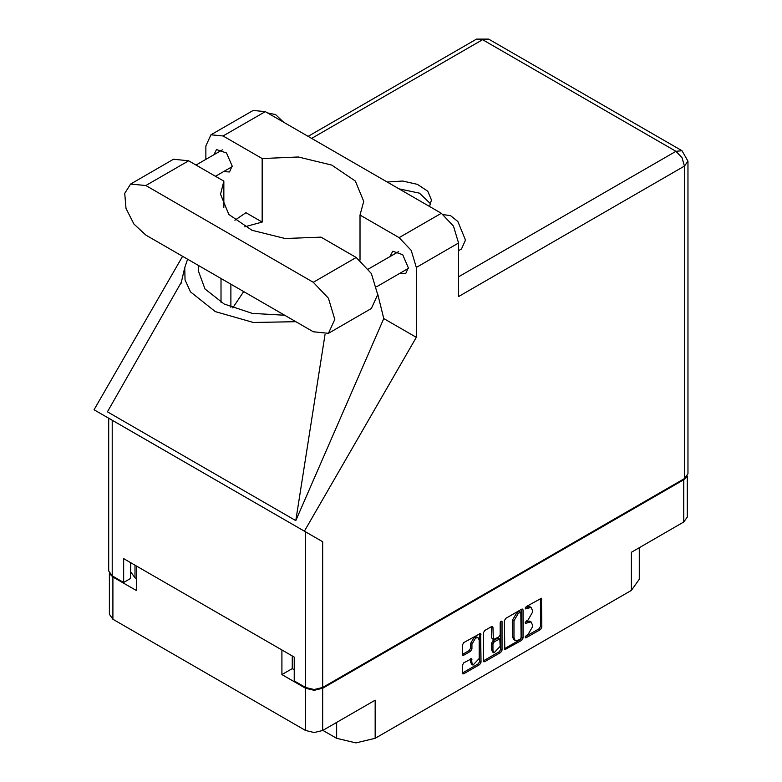 <?xml version="1.0" encoding="UTF-8"?>
<svg xmlns="http://www.w3.org/2000/svg" width="782" height="782" viewBox="0 0 782 782"><rect width="100%" height="100%" fill="white"/><g stroke="black" fill="none" stroke-linecap="round" stroke-linejoin="round"><path stroke-width="1.17" d="M478.105 637.75L476.727 636.959L474.175 637.213L470.559 643.469L471.937 644.26L475.554 638.004L478.105 637.75L479.161 640.087L479.161 658.561L472.993 665.071L471.937 662.735L471.546 658.776L463.775 662.813L462.426 665.15L462.426 673.019L462.817 673.889L463.775 673.801L479.698 664.602L481.047 662.266L480.656 633.332L463.775 642.618L462.426 644.964L462.426 654.466L462.817 655.345L463.775 655.248L470.588 651.308L471.937 648.972L471.937 644.26M501.096 621.074L502.044 621.622L501.096 621.074L500.148 622.707L500.148 634.554L498.799 636.9L493.325 639.598L492.934 627.35L492.533 626.47L491.575 626.568L492.934 627.35M322.858 730.359L336.612 738.296L336.612 722.412M292.263 656L292.263 668.62L281.94 674.573L305.596 688.238L314.129 690.271L322.653 688.238L322.653 730.476L375.116 700.183L375.116 738.296L631.328 590.371L631.328 552.268L683.791 521.975L683.791 479.728L686.928 476.59M375.116 738.296L355.869 742.9L336.612 738.296M639.305 547.654L639.305 579.257L631.328 590.371M504.4 620.722L504.801 649.656L521.682 640.36L523.031 638.024L523.031 609.97L522.64 609.09L521.682 609.188L505.749 618.386L504.4 620.722M528.026 634.515L526.169 635.59L525.504 637.838L526.169 637.77L540.509 629.49L541.867 627.154L541.467 598.22L526.169 606.597L525.504 608.846L531.086 607.409L532.346 610.204L532.346 612.541L528.026 620.018L526.169 621.094L525.504 623.342L531.086 621.905L532.346 624.701L532.346 627.037L528.026 634.515M500.695 652.481L484.762 661.68L483.804 661.777L483.413 660.868L499.317 651.689L500.695 652.481L502.044 650.145L502.044 621.622M484.762 661.68L483.413 660.898L483.413 632.843L484.762 630.507L491.575 626.568M322.653 688.238L683.791 479.728M109.793 573.851L112.931 576.999L136.586 590.654L136.586 566.119M322.653 730.476L314.129 732.509L305.596 730.476L112.931 619.236L109.392 614.31L109.392 573.274M281.94 674.573L281.94 650.038M531.086 621.905L529.707 621.104L526.648 621.407L528.026 622.208M525.328 622.169L526.648 621.407M531.086 607.409L529.707 606.607L526.648 606.91L528.026 607.712M525.328 607.673L526.648 606.91M525.328 636.665L539.14 628.699L540.489 626.362L540.489 598.328L541.867 599.1M505.749 649.559L504.4 648.747L520.304 639.568L521.653 637.232L521.653 609.207M520.196 639.041L521.144 637.398L520.861 612.159L518.241 613.362L513.921 620.84L513.921 637.672L515.182 640.468L518.241 640.165L520.196 639.041M520.861 612.159L518.818 611.436L520.196 612.228M515.182 640.468L513.813 639.676L512.542 636.88L512.542 620.048L516.863 612.56L518.818 611.436M491.555 626.587L491.555 637.936L493.325 639.598M500.666 621.446L500.666 649.353L502.044 650.145M492.934 650.536L493.989 652.872L500.148 646.362L499.757 638.982L494.283 641.69L492.934 644.026L492.934 650.536L491.555 649.744L492.611 652.08L493.989 652.872M499.757 638.982L498.378 638.19L497.43 638.288L498.799 639.08M491.555 649.744L491.555 643.234L492.904 640.898L497.43 638.288M499.317 651.689L500.666 649.353M472.993 665.071L471.624 664.27L470.559 661.934L470.559 658.884L471.937 659.656M462.426 654.436L469.21 650.516L470.559 648.18L470.559 643.469M463.775 673.801L462.426 672.989L478.32 663.81L479.679 661.464L479.679 633.44M292.263 668.62L294.188 669.734M135.003 565.2L135.003 577.83L136.586 578.739M135.003 577.83L130.731 571.877L130.731 562.737M687.319 476.013L687.319 517.049L683.791 521.975M328.469 333.308L371.382 308.538L377.667 294.648L371.382 273.505L356.211 257.483L321.011 237.171L285.098 238.471L252.019 230.309L228.833 214.415L220.514 194.21L223.896 181.101L188.706 160.779L173.536 159.274L130.623 184.053L124.758 193.34L125.97 208.364L133.878 224.043L145.794 235.099L313.299 331.803L328.469 333.308L334.755 319.418L328.469 298.274L313.299 282.263L145.794 185.549L130.623 184.053M267.483 112.891L275.547 114.534L283.612 122.207M443.472 214.649L450.491 215.597L457.871 221.472L465.476 240.064L461.439 248.959L458.526 250.651M399.788 273.338L405.653 273.651L408.331 267.727L402.681 254.717L392.72 251.247L390.062 256.486M223.613 171.62L229.478 171.942L232.166 166.019L226.516 153.008L216.546 149.538L213.887 154.777M429.474 206.419L431.42 199.967L427.705 191.17L417.383 184.347L402.779 181.043L387.188 182.001M398.996 188.824L419.416 193.183L430.696 203.936M210.925 134.807L253.153 110.428L265.303 111.631L223.085 136.009L210.925 134.807L205.891 145.931L205.891 159.401M684.475 478.623L684.475 166.097L688.013 161.18L688.013 473.697L684.475 478.623L322.653 687.515L314.129 689.558L305.596 687.515L305.596 531.897L322.653 541.74L304.403 531.203L416.307 337.374L416.307 267.415L411.273 250.475L399.113 237.64L441.331 213.261L265.303 111.631M441.331 213.261L453.492 226.096L458.526 243.036L458.526 296.554L684.475 166.097L681.982 157.7L675.951 151.337L482.592 39.696L311.647 138.394M399.113 237.64L360.013 215.06L360.013 260.083M377.647 293.602L383.718 318.557L416.307 337.374M181.61 281.667L107.417 411.86L295.831 520.636L383.718 318.557M304.403 531.203L93.987 409.719L182.558 256.32M244.737 226.77L262.185 222.098L262.185 158.58L223.085 136.009M262.185 222.098L245.929 212.714L234.864 220.192M305.596 531.897L112.237 420.257L112.237 575.884L123.654 582.473L130.535 578.504L130.535 562.62M112.237 575.884L108.708 570.958L108.708 418.223L112.237 420.257M305.596 687.515L294.188 680.927L294.188 657.105L123.654 558.651L123.654 582.473M360.013 215.06L363.728 201.355L355.282 181.004L331.783 165.07L298.333 157.016L262.185 158.58M348.146 252.84L332.633 243.876M243.701 291.627L232.704 307.903M187.582 259.223L184.748 267.62L185.06 279.946L190.525 291.852L215.343 311.676L253.378 322.458L295.713 321.656M284.599 315.234L252.303 313.367L224.131 304.051L205.001 288.92L198.227 270.592L198.706 265.645M324.989 334.559L295.831 520.636M223.896 207.308L223.896 181.101M112.931 576.999L112.931 619.236M305.596 730.476L305.596 688.238M525.221 622.726L526.169 623.274M525.221 608.23L526.169 608.777M540.489 626.362L541.867 627.154M539.14 628.699L540.509 629.49M525.221 637.222L526.169 637.77M521.682 609.188L523.031 609.97M521.653 637.232L523.031 638.024M520.304 639.568L521.682 640.36M516.863 612.56L518.241 613.362M512.542 620.048L513.921 620.84M512.542 636.88L513.921 637.672M491.555 637.936L492.934 638.728M492.904 640.898L494.283 641.69M491.555 643.234L492.934 644.026M470.559 661.934L471.937 662.735M470.559 648.18L471.937 648.972M469.21 650.516L470.588 651.308M462.426 654.466L463.775 655.248M479.698 633.43L481.047 634.202M479.679 661.464L481.047 662.266M478.32 663.81L479.698 664.602M458.526 276.857L675.951 151.337L681.982 150.731L488.623 39.1L482.592 39.696L476.561 39.1L308.118 136.351M458.526 243.036L416.307 267.415M322.653 541.74L322.653 687.515M230.925 307.189L230.925 284.247M221.013 302.351L221.013 278.529M188.706 160.779L145.794 185.549M356.211 257.483L313.299 282.263M368.439 268.969L398.585 251.569M196.096 165.051L222.42 149.861M215.549 176.282L232.137 166.703M376.68 286.671L408.312 268.412M184.748 267.62L181.053 283.455M488.623 39.1L476.561 39.1M688.013 161.18L681.982 150.731"/></g></svg>

